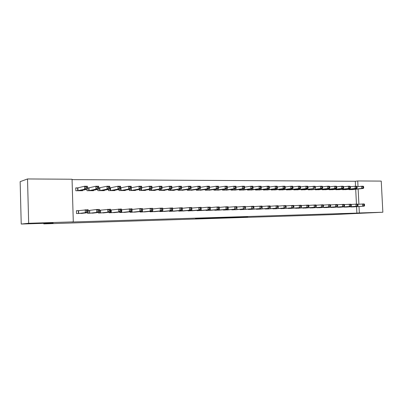 <?xml version="1.0" encoding="UTF-8"?>
<svg xmlns="http://www.w3.org/2000/svg" width="403" height="403" viewBox="0 0 403 403"><rect width="100%" height="100%" fill="white"/><g stroke="black" fill="none" stroke-linecap="round" stroke-linejoin="round"><path stroke-width="0.6" d="M229.136 217.675L247.744 216.809L229.136 217.675M48.859 222.914L33.842 223.388L48.859 222.914M369.994 212.824L360.761 213.162L369.994 212.824M195.46 218.648L211.741 217.947L195.46 218.648M73.296 221.882L28.668 223.277L27.52 178.957L72.056 179.229L73.296 221.882L71.905 222.008L356.887 213.101L359.335 212.965L359.013 206.507M355.552 186.236L355.305 181.249L357.738 180.957L381.243 181.098L382.85 212.23L331.719 214.643L43.781 223.887L53.131 223.035L21.223 224.043L28.668 223.277M382.85 212.23L359.335 212.965M217.197 218.048L236.873 217.152L217.197 218.048M214.547 218.149L204.643 218.451L213.111 217.902L224.587 217.534L214.542 218.119M43.766 223.333L43.781 223.887M87.622 212.668L87.637 213.298L94.206 212.96M89.335 210.431L88.111 210.457M88.987 187.884L87.436 188.01M88.65 187.884L87.431 187.884M86.912 189.304L86.957 190.705L93.521 190.679L93.511 190.276M109.233 212.23L109.248 212.779L115.57 212.472M111.218 209.963L121.328 208.976L121.424 211.822L113.873 212.668M110.875 209.968L110.493 209.978L110.996 209.963L111.082 212.729L118.729 211.887L118.633 209.036L120.018 209.807L120.059 210.95L121.137 210.925L121.102 209.782L120.018 209.807M110.513 187.848L109.792 187.889M110.17 187.848L109.787 187.848M108.508 189.39L108.548 190.619L114.865 190.594L114.85 190.241M130.033 211.792L130.053 212.28L136.133 211.993M129.292 189.445L129.328 190.533L135.413 190.508L135.403 190.196M150.072 211.363L150.087 211.802L155.951 211.535M149.311 189.481L149.347 190.453L155.205 190.433L155.195 190.151M169.381 210.945L169.396 211.338L175.053 211.086M168.61 189.496L168.64 190.377L174.292 190.357L174.282 190.1M188.01 210.532L188.025 210.89L193.475 210.653M187.219 189.501L187.249 190.302L192.699 190.05M205.983 210.134L205.998 210.462L211.263 210.235M205.187 189.501L205.213 190.231L210.472 189.994M223.343 209.741L223.358 210.044L228.446 209.832M222.537 189.491L222.562 190.161L227.645 189.944M240.117 209.364L240.133 209.641L245.049 209.439M239.301 189.475L239.327 190.095L244.238 189.894M256.338 208.996L256.348 209.253L261.109 209.061M255.507 189.455L255.532 190.03L260.283 189.843M272.025 208.638L276.644 208.694M271.189 189.43L271.214 189.964L275.813 189.793M287.213 208.286L291.681 208.336M286.372 189.405L286.392 189.904L290.845 189.742M301.923 207.948L306.25 207.993M301.071 189.38L301.091 189.848L305.409 189.692M316.169 207.621L320.365 207.656M315.317 189.35L315.337 189.788L319.519 189.642M329.981 207.303L334.052 207.333M329.125 189.324L329.145 189.732L333.2 189.596M343.381 206.991L347.326 207.016M342.515 189.294L342.535 189.682L346.469 189.551M356.887 213.101L356.569 206.674M356.438 204.089L355.703 189.244M355.305 181.249L72.066 179.632M349.063 189.279L349.084 189.657L352.957 189.526M349.925 206.84L353.814 206.865M335.87 189.309L335.89 189.707L339.885 189.571M336.732 207.142L340.737 207.172M322.274 189.339L322.294 189.763L326.41 189.622M323.13 207.459L327.261 207.495M308.25 189.365L308.27 189.818L312.516 189.667M309.101 207.782L313.363 207.822M293.777 189.395L293.802 189.873L298.185 189.717M294.623 208.119L299.021 208.165M278.841 189.42L278.866 189.934L283.39 189.768M279.682 208.462L284.221 208.517M263.416 189.445L263.436 189.999L268.111 189.818M264.247 208.814L268.937 208.875M247.472 189.465L247.497 190.06L252.328 189.868M248.298 209.177L248.308 209.444L253.144 209.248M230.99 189.481L231.015 190.125L236.012 189.919M231.806 209.55L231.816 209.842L236.818 209.636M213.933 189.496L213.963 190.196L219.131 189.969M214.739 209.938L214.754 210.25L219.927 210.034M196.281 189.501L196.311 190.266L201.661 190.02M197.077 210.331L197.087 210.673L202.447 210.447M178 189.501L178.03 190.342L183.572 190.075M178.781 210.739L178.791 211.112L184.347 210.87M159.049 189.491L159.079 190.418L164.837 190.392L164.827 190.125M159.815 211.152L159.83 211.565L165.588 211.308M139.393 189.465L139.428 190.493L145.402 190.468L145.392 190.171M140.148 211.575L140.163 212.038L146.133 211.761M120.976 187.833L120.638 187.833M118.996 189.42L119.036 190.574L125.232 190.554L125.222 190.216M119.731 212.008L119.751 212.527L125.948 212.23M121.691 209.736L131.977 208.759L132.073 211.575L124.285 212.421M99.516 187.869L98.72 187.869M97.813 189.35L97.853 190.659L104.296 190.634L104.281 190.261M98.528 212.452L98.549 213.036L104.987 212.713M100.549 210.19L110.467 209.202L110.558 212.079L103.264 212.925M100.206 210.2L99.415 210.215M77.905 187.899L75.764 188.095M77.572 187.899L75.759 187.904L75.845 190.75L82.539 190.72L82.524 190.292M78.247 210.668L76.429 210.709L76.515 213.565L83.209 213.212M78.58 210.663L88.091 209.671L88.176 212.603L81.401 213.439M21.223 224.043L20.15 181.662L27.52 178.957M358.897 204.23L358.136 188.987M358.02 186.629L357.738 180.957M226.577 217.746L235.191 217.222L226.577 217.746M211.857 218.174L218.194 217.907L211.847 217.988M351.92 189.642L363.4 188.443L361.768 188.448L361.657 186.236L357.028 186.735M363.002 186.811L361.657 186.236L363.289 186.231L363.657 186.811L363.002 186.811L363.048 187.697L363.702 187.697L363.657 186.811M363.048 187.697L361.768 188.448L350.131 189.652M363.702 187.697L363.4 188.443M350.988 206.981L364.287 206.145L352.771 206.941M357.748 204.316L364.176 203.928L364.549 204.548L363.894 204.563L363.939 205.449L364.589 205.434L364.549 204.548M363.939 205.449L362.655 206.185L362.544 203.963L363.894 204.563M364.287 206.145L364.589 205.434M345.416 189.667L356.831 188.463L355.174 188.463L355.063 186.236L350.353 186.75M356.408 186.816L355.063 186.236L356.72 186.236L357.073 186.816L356.408 186.816L356.454 187.707L357.118 187.707L357.073 186.816M356.454 187.707L355.174 188.463L343.603 189.677M357.118 187.707L356.831 188.463M338.812 189.697L350.157 188.478L348.474 188.483L348.363 186.236L343.573 186.77M349.718 186.821L348.363 186.236L350.051 186.236L350.388 186.821L349.718 186.821L349.759 187.717L350.434 187.717L350.388 186.821M349.759 187.717L348.474 188.483L336.973 189.702M350.434 187.717L350.157 188.478M344.454 207.137L356.061 206.336L346.268 207.097M351.073 204.462L357.607 204.069L357.965 204.689L357.3 204.704L357.345 205.595L358.01 205.58L357.965 204.689M357.345 205.595L356.061 206.336L355.95 204.099L357.3 204.704M357.718 206.301L358.01 205.58M337.825 207.298L349.361 206.492L339.664 207.253M344.298 204.608L350.932 204.205L351.28 204.83L350.605 204.845L350.65 205.747L351.325 205.732L351.28 204.83M350.65 205.747L349.361 206.492L349.25 204.24L350.605 204.845M351.043 206.457L351.325 205.732M332.112 189.722L343.386 188.498L341.673 188.503L341.563 186.236L336.686 186.785M342.918 186.826L341.563 186.236L343.275 186.236L343.603 186.826L342.918 186.826L342.963 187.733L343.648 187.733L343.603 186.826M342.963 187.733L341.673 188.503L330.243 189.732M343.648 187.733L343.386 188.498M325.307 189.748L336.5 188.513L334.767 188.518L334.656 186.236L329.689 186.806M336.011 186.831L334.656 186.236L336.394 186.236L336.707 186.831L336.011 186.831L336.057 187.743L336.752 187.743L336.707 186.831M336.057 187.743L334.767 188.518L323.408 189.758M336.752 187.743L336.5 188.513M331.09 207.459L342.555 206.653L332.959 207.414M337.412 204.759L344.157 204.346L344.489 204.976L343.804 204.991L343.85 205.903L344.535 205.888L344.489 204.976M343.85 205.903L342.555 206.653L342.444 204.381L343.804 204.991M344.268 206.613L344.535 205.888M324.254 207.621L335.644 206.815L326.153 207.575M330.415 204.915L337.276 204.487L337.593 205.127L336.898 205.142L336.938 206.059L337.638 206.044L337.593 205.127M336.938 206.059L335.644 206.815L335.538 204.528L336.898 205.142M337.382 206.774L337.638 206.044M318.395 189.778L329.513 188.533L327.745 188.539L327.639 186.236L322.581 186.826M328.999 186.836L327.639 186.236L329.402 186.236L329.704 186.836L328.999 186.836L329.039 187.758L329.75 187.758L329.704 186.836M329.039 187.758L327.745 188.539L316.471 189.783M329.75 187.758L329.513 188.533M317.312 207.787L328.626 206.981L319.241 207.741M323.307 205.072L330.279 204.633L330.586 205.278L329.881 205.293L329.921 206.215L330.631 206.2L330.586 205.278M329.921 206.215L328.626 206.981L328.516 204.674L329.881 205.293M330.389 206.941L330.631 206.2M311.378 189.808L322.41 188.554L320.617 188.559L320.506 186.236L314.627 186.846L314.667 187.783L315.398 187.783L315.081 186.236L308.008 186.866M321.871 186.841L320.506 186.236L322.299 186.236L322.586 186.841L321.871 186.841L321.911 187.768L322.632 187.768L322.586 186.841M321.911 187.768L320.617 188.559L309.423 189.813M322.632 187.768L322.41 188.554M310.26 207.958L321.493 207.147L312.219 207.913M316.083 205.233L323.176 204.784L323.468 205.429L322.748 205.444L322.793 206.376L323.508 206.361L323.468 205.429M322.793 206.376L321.493 207.147L321.382 204.82L322.748 205.444M323.287 207.107L323.508 206.361M304.25 189.833L313.368 188.574L302.26 189.843M314.667 187.783L313.368 188.574L313.262 186.236L314.627 186.846M315.398 187.783L315.191 188.574M303.101 208.129L314.244 207.313L305.091 208.084M308.743 205.394L315.957 204.931L316.234 205.585L315.504 205.601L315.544 206.543L316.274 206.522L316.234 205.585M315.544 206.543L314.244 207.313L314.133 204.971L315.504 205.601M316.068 207.273L316.274 206.522M297.011 189.863L307.857 188.589L306.008 188.594L305.897 186.236L300.537 186.891M307.267 186.851L305.897 186.236L307.751 186.236L308.008 186.851L307.267 186.851L307.308 187.793L308.048 187.793L308.008 186.851M307.308 187.793L306.008 188.594L294.991 189.873M308.048 187.793L307.857 188.589M295.822 208.306L306.874 207.49L297.847 208.255M301.283 205.56L308.622 205.087L308.879 205.742L308.139 205.762L308.184 206.709L308.925 206.689L308.879 205.742M308.184 206.709L306.874 207.49L306.769 205.122L308.139 205.762M308.728 207.444L308.925 206.689M289.651 189.894L300.406 188.609L298.522 188.614L298.411 186.236L292.946 186.916M299.782 186.856L298.411 186.236L300.295 186.236L300.537 186.856L299.782 186.856L299.827 187.808L300.583 187.808L300.537 186.856M299.827 187.808L298.522 188.614L287.601 189.899M300.583 187.808L300.406 188.609M288.432 208.482L299.389 207.661L290.487 208.432M293.696 205.732L301.162 205.238L301.409 205.903L300.653 205.923L300.698 206.875L301.449 206.86L301.409 205.903M300.698 206.875L299.389 207.661L299.278 205.278L300.653 205.923M301.273 207.621L301.449 206.86M282.181 189.924L292.825 188.629L290.911 188.634L290.805 186.241L285.228 186.942M292.175 186.861L290.805 186.241L292.719 186.236L292.946 186.861L292.175 186.861L292.22 187.823L292.986 187.823L292.946 186.861M292.22 187.823L290.911 188.634L280.09 189.929M292.986 187.823L292.825 188.629M280.921 208.663L291.777 207.842L283.007 208.613M285.984 205.903L293.585 205.399L293.812 206.069L293.041 206.084L293.087 207.046L293.852 207.031L293.812 206.069M293.087 207.046L291.777 207.842L291.666 205.439L293.041 206.084M293.691 207.797L293.852 207.031M274.584 189.954L285.123 188.649L283.178 188.654L283.072 186.241L277.38 186.972M284.442 186.866L283.072 186.241L285.017 186.241L285.223 186.866L284.442 186.866L284.488 187.838L285.269 187.833L285.223 186.866M284.488 187.838L283.178 188.654L272.463 189.959M285.269 187.833L285.123 188.649M273.284 208.845L284.039 208.024L275.405 208.794M278.141 206.079L285.878 205.56L286.085 206.235L285.309 206.25L285.349 207.223L286.13 207.202L286.085 206.235M285.349 207.223L284.039 208.024L283.929 205.601L285.309 206.25M285.984 207.978L286.13 207.202M266.862 189.984L277.289 188.675L275.314 188.68L275.204 186.241L269.395 187.002M276.584 186.876L275.204 186.241L277.183 186.241L277.375 186.871L276.584 186.876L276.624 187.848L277.415 187.848L277.375 186.871M276.624 187.848L275.314 188.68L264.706 189.994M277.415 187.848L277.289 188.675M265.527 209.031L276.171 208.205L267.683 208.981M270.166 206.255L278.04 205.721L278.231 206.401L277.44 206.422L277.486 207.399L278.277 207.379L278.231 206.401M277.486 207.399L276.171 208.205L276.06 205.762L277.44 206.422M278.151 208.16L278.277 207.379M259.013 190.014L269.325 188.695L267.315 188.7L267.209 186.241L261.28 187.032M268.584 186.881L267.209 186.241L269.219 186.241L269.39 186.881L268.584 186.881L268.63 187.863L269.436 187.863L269.39 186.881M268.63 187.863L267.315 188.7L256.822 190.025M269.436 187.863L269.325 188.695M257.638 209.222L268.166 208.391L259.829 209.167M262.056 206.442L270.07 205.888L270.247 206.573L269.441 206.593L269.481 207.58L270.287 207.56L270.247 206.573M269.481 207.58L268.166 208.391L268.06 205.928L269.441 206.593M270.181 208.346L270.287 207.56M251.034 190.045L261.225 188.715L259.179 188.72L259.074 186.241L253.019 187.068M260.454 186.886L259.074 186.241L261.119 186.241L261.27 186.886L260.454 186.886L260.494 187.879L261.315 187.879L261.27 186.886M260.494 187.879L259.179 188.72L248.807 190.055M261.315 187.879L261.225 188.715M249.618 209.414L260.026 208.583L251.845 209.359M253.799 206.628L261.965 206.054L262.121 206.749L261.3 206.769L261.346 207.762L262.167 207.746L262.121 206.749M261.346 207.762L260.026 208.583L259.92 206.099L261.3 206.769M262.076 208.537L262.167 207.746M242.923 190.08L252.983 188.735L250.903 188.74L250.797 186.241L244.616 187.103M252.177 186.891L250.797 186.241L252.877 186.241L253.013 186.891L252.177 186.891L252.223 187.894L253.054 187.894L253.013 186.891M252.223 187.894L250.903 188.74L240.656 190.09M253.054 187.894L252.983 188.735M241.462 209.61L251.744 208.779L243.729 209.555M245.402 206.82L253.724 206.225L253.86 206.925L253.024 206.946L253.069 207.948L253.9 207.933L253.86 206.925M253.069 207.948L251.744 208.779L251.638 206.271L253.024 206.946M253.83 208.729L253.9 207.933M234.672 190.115L244.601 188.76L242.48 188.765L242.379 186.241L236.067 187.138M243.76 186.896L242.379 186.241L244.495 186.241L244.611 186.896L243.76 186.896L243.8 187.909L244.651 187.909L244.611 186.896M243.8 187.909L242.48 188.765L232.37 190.12M244.651 187.909L244.601 188.76M233.171 209.807L243.321 208.976L235.478 209.751M236.858 207.011L245.336 206.401L245.452 207.107L244.601 207.127L244.641 208.139L245.492 208.119L245.452 207.107M244.641 208.139L243.321 208.976L243.216 206.447L244.601 207.127M245.442 208.925L245.492 208.119M226.285 190.145L236.072 188.78L233.916 188.785L233.811 186.241L227.368 187.178M235.196 186.906L233.811 186.241L235.967 186.241L236.057 186.906L235.196 186.906L235.236 187.924L236.098 187.924L236.057 186.906M235.236 187.924L233.916 188.785L223.937 190.156M236.098 187.924L236.072 188.78M224.738 210.008L234.748 209.172L227.08 209.953M228.158 207.213L236.798 206.578L236.893 207.293L236.032 207.313L236.072 208.331L236.934 208.316L236.893 207.293M236.072 208.331L234.748 209.172L234.642 206.623L236.032 207.313M236.904 209.122L236.934 208.316M217.746 190.181L227.388 188.806L225.196 188.811L225.091 186.241L218.512 187.224M226.476 186.911L225.091 186.241L227.287 186.241L227.357 186.911L226.476 186.911L226.516 187.939L227.398 187.939L227.357 186.911M226.516 187.939L225.196 188.811L215.363 190.191M227.398 187.939L227.388 188.806M218.562 210.154L228.219 209.328L226.023 209.379L225.917 206.804L228.113 206.759L228.184 207.48L227.307 207.5L227.347 208.532L228.229 208.512L228.184 207.48M216.154 210.215L226.023 209.379L227.347 208.532M219.303 207.414L225.917 206.804L227.307 207.5M228.219 209.328L228.229 208.512M209.066 190.216L218.552 188.826L216.32 188.836L216.215 186.246L209.495 187.269M217.605 186.916L216.215 186.246L218.451 186.246L218.497 186.916L217.605 186.916L217.645 187.954L218.537 187.954L218.497 186.916M217.645 187.954L216.32 188.836L206.638 190.226M218.537 187.954L218.552 188.826M209.872 210.361L219.378 209.535L217.141 209.585L217.036 206.991L219.272 206.941L219.323 207.671L218.426 207.691L218.466 208.729L219.363 208.709L219.323 207.671M207.424 210.426L217.141 209.585L218.466 208.729M210.29 207.626L217.036 206.991L218.426 207.691M219.378 209.535L219.363 208.709M200.231 190.251L209.56 188.851L207.283 188.856L207.182 186.246L200.341 187.319M208.568 186.927L207.182 186.246L209.454 186.246L209.56 188.851L209.479 186.921L208.568 186.927L208.608 187.969L209.52 187.969M208.608 187.969L207.283 188.856L197.762 190.261M209.479 186.921L209.454 186.246M201.032 210.573L210.376 209.746L208.099 209.797L207.998 207.177L210.27 207.127L210.376 209.746L210.301 207.867L209.389 207.883L209.429 208.935L210.341 208.915M198.543 210.638L208.099 209.797L209.429 208.935M201.127 207.837L207.998 207.177L209.389 207.883M210.27 207.127L210.301 207.867M191.239 190.287L200.402 188.876L198.085 188.881L197.984 186.246L191.017 187.365M199.369 186.932L197.984 186.246L200.301 186.246L200.402 188.876L200.296 186.932L199.369 186.932L199.409 187.989L200.336 187.984M199.409 187.989L198.085 188.881L188.73 190.297M200.296 186.932L200.301 186.246M191.798 208.054L201.107 207.318L201.208 209.958L192.014 210.794M201.152 209.122L201.208 209.958L198.891 210.013L198.79 207.369L200.18 208.084L200.22 209.142L201.152 209.122L201.112 208.064L200.18 208.084M189.501 210.855L198.891 210.013L200.22 209.142M201.107 207.318L201.112 208.064M182.091 190.322L191.072 188.901L188.715 188.906L188.614 186.246L181.521 187.42M190.004 186.937L188.614 186.246L190.972 186.246L191.072 188.901L190.946 186.937L190.004 186.937L190.045 188.005L190.987 188.005M190.045 188.005L188.715 188.906L179.531 190.332M190.946 186.937L190.972 186.246M182.871 211.011L191.878 210.175L189.516 210.23L189.415 207.565L191.778 207.515L191.878 210.175L191.752 208.265L190.805 208.286L190.846 209.353L191.793 209.333M180.297 211.076L189.516 210.23L190.846 209.353M182.292 208.28L189.415 207.565L190.805 208.286M191.778 207.515L191.752 208.265M172.776 190.362L181.577 188.926L179.174 188.931L179.073 186.246L171.844 187.481M180.463 186.947L179.073 186.246L181.476 186.246L181.577 188.926L181.426 186.947L180.463 186.947L180.504 188.02L181.466 188.02M180.504 188.02L179.174 188.931L170.172 190.372M181.426 186.947L181.476 186.246M163.291 190.397L171.9 188.952L169.451 188.957L169.356 186.246L161.991 187.541M170.741 186.952L169.356 186.246L171.804 186.246L171.9 188.952L171.723 186.952L170.741 186.952L170.781 188.04L171.764 188.035M170.781 188.04L169.451 188.957L160.641 190.407M171.723 186.952L171.804 186.246M153.634 190.438L162.041 188.977L159.548 188.987L159.452 186.246L151.946 187.612M160.837 186.962L159.452 186.246L161.946 186.246L162.041 188.977L161.835 186.962L160.837 186.962L160.878 188.055L161.875 188.055M160.878 188.055L159.548 188.987L150.934 190.448M161.835 186.962L161.946 186.246M143.795 190.478L151.996 189.007L149.458 189.012L149.357 186.251L141.71 187.687M150.747 186.967L149.357 186.251L151.901 186.251L151.996 189.007L151.765 186.967L150.747 186.967L150.782 188.075L151.8 188.07M150.782 188.075L149.458 189.012L141.045 190.488M151.765 186.967L151.901 186.251M133.776 190.518L141.76 189.032L139.166 189.037L139.075 186.251L131.277 187.768M140.461 186.977L139.075 186.251L141.665 186.251L141.76 189.032L141.498 186.977L140.461 186.977L140.496 188.09L141.534 188.09M140.496 188.09L139.166 189.037L130.975 190.528M141.498 186.977L141.665 186.251M123.57 190.548L131.323 189.057L128.683 189.067L120.714 190.569M130.008 188.11L131.066 188.11L131.03 186.982L129.973 186.982L130.008 188.11L128.683 189.067L128.587 186.251L120.744 187.823L120.835 190.559M129.973 186.982L128.587 186.251L131.227 186.251L131.323 189.057L131.066 188.11M131.03 186.982L131.227 186.251M113.167 190.599L120.678 189.088L117.988 189.098L117.898 186.251L110.291 187.838L110.256 190.609M119.278 186.992L117.898 186.251L120.588 186.251L120.678 189.088L120.356 186.992L119.278 186.992L119.313 188.13L120.391 188.13M119.313 188.13L117.988 189.098L110.377 190.599M120.356 186.992L120.588 186.251M172.61 208.507L182.272 207.711L182.373 210.401L173.537 211.237M182.262 209.545L182.373 210.401L179.965 210.457L179.869 207.762L181.259 208.492L181.3 209.57L182.262 209.545L182.221 208.467L181.259 208.492M170.927 211.298L179.965 210.457L181.3 209.57M182.272 207.711L182.221 208.467M162.747 208.744L172.59 207.913L172.686 210.628L164.041 211.464M172.549 209.767L172.686 210.628L170.237 210.683L170.142 207.963L171.532 208.699L171.572 209.787L172.549 209.767L172.509 208.678L171.532 208.699M161.391 211.53L170.237 210.683L171.572 209.787M172.59 207.913L172.509 208.678M154.384 211.691L162.822 210.855L160.323 210.915L160.228 208.17L162.726 208.119L162.822 210.855L162.621 208.89L161.618 208.91L161.658 210.013L162.656 209.988M151.674 211.761L160.323 210.915L161.658 210.013M152.692 208.986L160.228 208.17L161.618 208.91M162.726 208.119L162.621 208.89M144.536 211.928L152.767 211.091L150.223 211.152L150.128 208.381L152.672 208.326L152.767 211.091L152.536 209.107L151.518 209.132L151.558 210.24L152.576 210.215M141.78 211.998L150.223 211.152L151.558 210.24M142.45 209.233L150.128 208.381L151.518 209.132M152.672 208.326L152.536 209.107M134.506 212.169L142.521 211.333L139.927 211.394L139.831 208.593L142.425 208.537L142.521 211.333L142.259 209.328L141.221 209.353L141.257 210.472L142.299 210.447M131.7 212.24L139.927 211.394L141.257 210.472M132.003 209.489L139.831 208.593L141.221 209.353M142.425 208.537L142.259 209.328M131.821 210.683L132.073 211.575L129.428 211.635L129.338 208.809L130.723 209.575L130.763 210.709L131.821 210.683L131.781 209.555L130.723 209.575M121.429 212.487L129.428 211.635L130.763 210.709M121.777 212.462L121.691 209.716L121.777 212.462M121.353 209.741L121.55 212.482M131.977 208.759L131.781 209.555M121.137 210.925L121.424 211.822L118.729 211.887L120.059 210.95M111.213 209.943L111.299 212.713L111.218 209.943M121.328 208.976L121.102 209.782M102.564 190.644L109.828 189.118L107.082 189.123L106.991 186.251L98.725 187.949M108.372 186.997L106.991 186.251L109.737 186.251L109.828 189.118L109.47 186.997L108.372 186.997L108.407 188.151L109.51 188.146M108.407 188.151L107.082 189.123L99.601 190.654M109.47 186.997L109.737 186.251M110.241 211.172L110.558 212.079L107.813 212.144L107.722 209.263L109.102 210.044L109.142 211.197L110.241 211.172L110.205 210.018L109.102 210.044M100.297 212.996L107.813 212.144L109.142 211.197M100.533 210.17L100.619 212.97L100.549 210.17M99.415 210.255L100.327 210.19L100.412 212.986M110.467 209.202L110.205 210.018M91.758 190.684L98.76 189.148L95.959 189.153L95.869 186.251L88.771 187.869L88.736 190.7M97.249 187.007L95.869 186.251L98.67 186.251L98.76 189.148L98.372 187.007L97.249 187.007L97.284 188.171L98.408 188.166M97.284 188.171L95.959 189.153L88.851 190.684M98.372 187.007L98.67 186.251M92.433 213.177L99.481 212.336L96.675 212.401L96.589 209.495L99.39 209.434L99.481 212.336L99.093 210.255L97.969 210.28L98.005 211.449L99.128 211.424M89.421 213.258L96.675 212.401L98.005 211.449M88.116 210.517L89.647 210.406L89.733 213.232L89.668 210.401L96.589 209.495L97.969 210.28M99.39 209.434L99.093 210.255M80.741 190.73L87.471 189.178L84.61 189.183L84.524 186.251L77.693 187.889L77.658 190.74M85.899 187.017L84.524 186.251L87.38 186.251L87.471 189.178L87.043 187.017L85.899 187.017L85.935 188.191L87.078 188.186M85.935 188.191L84.61 189.183L77.774 190.73M87.043 187.017L87.38 186.251M87.789 211.676L88.176 212.603L85.315 212.668L85.229 209.726L86.605 210.527L86.64 211.706L87.789 211.676L87.753 210.502L86.605 210.527M78.328 213.519L85.315 212.668L86.64 211.706M76.434 210.799L78.363 210.663L78.449 213.514M88.091 209.671L87.753 210.502M350.504 189.128L350.529 189.617M350.237 189.153L350.257 189.642M343.976 189.138L344.001 189.642M343.704 189.168L343.729 189.667M337.346 189.148L337.371 189.672M337.074 189.178L337.099 189.692M330.616 189.158L330.641 189.697M330.344 189.188L330.369 189.722M323.78 189.168L323.805 189.722M323.508 189.198L323.533 189.748M324.652 207.6L324.642 207.349M316.839 189.178L316.864 189.753M316.572 189.209L316.597 189.778M317.438 207.782L317.428 207.53M317.71 207.767L317.695 207.51M309.786 189.188L309.816 189.778M309.519 189.219L309.549 189.803M310.391 207.953L310.375 207.691M310.658 207.933L310.642 207.671M302.628 189.198L302.653 189.808M302.361 189.229L302.391 189.833M303.227 208.124L303.212 207.852M303.494 208.104L303.479 207.832M295.354 189.209L295.384 189.838M295.087 189.239L295.117 189.863M295.953 208.296L295.938 208.019M296.215 208.28L296.205 207.998M287.964 189.214L287.994 189.863M287.697 189.249L287.727 189.889M288.558 208.477L288.543 208.185M288.825 208.457L288.81 208.165M280.453 189.224L280.483 189.894M280.191 189.254L280.216 189.919M281.047 208.653L281.032 208.356M281.309 208.638L281.299 208.336M272.821 189.229L272.851 189.924M272.559 189.264L272.589 189.949M273.41 208.84L273.4 208.527M273.677 208.819L273.662 208.507M265.063 189.234L265.093 189.954M264.801 189.269L264.831 189.984M265.653 209.026L265.637 208.704M265.915 209.006L265.899 208.683M257.174 189.239L257.21 189.989M256.918 189.274L256.948 190.014M257.764 209.212L257.749 208.88M258.026 209.197L258.011 208.86M249.16 189.244L249.19 190.02M248.903 189.274L248.933 190.045M249.744 209.404L249.729 209.061M250.001 209.389L249.991 209.041M241.004 189.244L241.039 190.05M240.752 189.279L240.782 190.08M241.588 209.6L241.573 209.243M241.845 209.585L241.83 209.222M232.717 189.244L232.748 190.085M232.46 189.279L232.496 190.11M233.297 209.802L233.282 209.429M233.554 209.782L233.539 209.404M224.285 189.244L224.32 190.12M224.028 189.279L224.063 190.145M224.864 210.003L224.844 209.615M225.116 209.983L225.101 209.59M215.706 189.239L215.741 190.151M215.454 189.274L215.489 190.181M216.28 210.21L216.265 209.802M216.532 210.19L216.517 209.782M206.976 189.234L207.016 190.186M206.729 189.269L206.764 190.216M207.55 210.416L207.535 209.993M207.802 210.401L207.782 209.973M198.095 189.229L198.135 190.221M197.848 189.264L197.888 190.251M198.669 210.628L198.649 210.19M198.916 210.613L198.896 210.165M189.057 189.214L189.098 190.256M188.816 189.254L188.851 190.287M189.627 210.85L189.606 210.386M189.873 210.829L189.853 210.361M179.859 189.203L179.899 190.297M179.617 189.244L179.657 190.322M180.423 211.066L180.403 210.583M180.665 211.051L180.65 210.562M170.494 189.183L170.534 190.332M170.252 189.224L170.293 190.362M160.958 189.163L160.999 190.367M160.721 189.203L160.762 190.397M151.246 189.138L151.291 190.407M151.014 189.178L151.054 190.438M141.357 189.108L141.403 190.448M141.126 189.148L141.171 190.478M131.277 189.067L131.328 190.488M131.051 189.113L131.096 190.518M120.971 187.793L121.061 190.528L120.971 187.793M110.513 187.808L110.603 190.569L110.508 187.808M171.053 211.293L171.033 210.784M171.295 211.273L171.275 210.759M161.512 211.52L161.492 210.986M161.754 211.504L161.734 210.965M151.8 211.756L151.78 211.192M152.037 211.736L152.017 211.167M141.901 211.993L141.881 211.399M142.138 211.973L142.118 211.374M131.821 212.235L131.801 211.605M132.053 212.215L132.033 211.58M99.924 190.614L99.838 187.823L99.939 190.614M99.632 187.853L99.717 190.644M88.982 187.838L89.068 190.654M89.537 213.247L89.451 210.421M77.905 187.853L77.986 190.7M78.661 213.494L78.575 210.643M88.962 187.843L89.048 190.659M77.875 187.863L77.96 190.705M78.63 213.499L78.55 210.643"/></g></svg>
